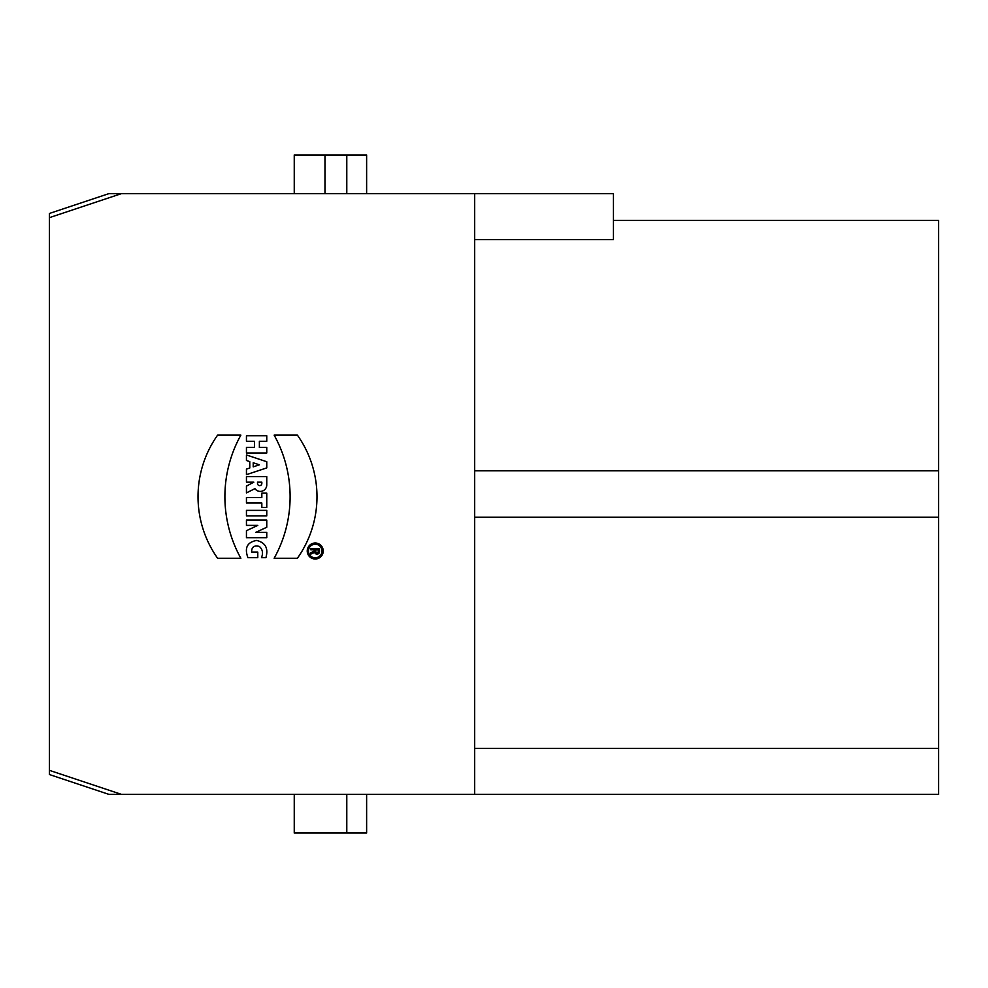 <?xml version="1.0" encoding="UTF-8"?>
<svg xmlns="http://www.w3.org/2000/svg" width="988" height="988" viewBox="0 0 988 988"><rect width="100%" height="100%" fill="white"/><g stroke="black" fill="none" stroke-linecap="round" stroke-linejoin="round"><path stroke-width="1.48" d="M315.234 559.01A8.003 8.003 0 0 0 322.162 547.006A8.003 8.003 0 0 0 308.305 547.006A8.003 8.003 0 0 0 315.234 559.01A8.003 8.003 0 0 0 322.162 547.006A8.003 8.003 0 0 0 308.305 547.006A8.003 8.003 0 0 0 315.234 559.01M240.862 435.128L217.619 435.128A106.519 106.519 0 0 0 217.619 558.269L240.862 558.269A126.711 126.711 0 0 1 240.862 435.128L217.619 435.128A106.519 106.519 0 0 0 217.619 558.269L240.862 558.269A126.711 126.711 0 0 1 240.862 435.128M266.76 435.745L246.444 435.745L246.444 441.29L254.447 441.29L254.447 447.441L246.444 447.441L246.444 452.986L266.76 452.986L266.76 447.441L259.375 447.441L259.375 441.29L266.76 441.29L266.76 435.745L246.444 435.745L246.444 441.29L254.447 441.29L254.447 447.441L246.444 447.441L246.444 452.986L266.76 452.986L266.76 447.441L259.375 447.441L259.375 441.29L266.76 441.29L266.76 435.745M266.76 510.376L246.444 510.376L246.444 515.909L266.76 515.909L266.76 510.376L246.444 510.376L246.444 515.909L266.76 515.909L266.76 510.376M266.76 493.136L261.832 493.136L261.832 497.507L246.444 497.507L246.444 503.04L261.832 503.04L261.832 507.412L266.76 507.412L266.76 493.136L261.832 493.136L261.832 497.507L246.444 497.507L246.444 503.04L261.832 503.04L261.832 507.412L266.76 507.412L266.76 493.136M266.76 476.636L246.444 476.636L246.444 482.169L253.83 482.169L246.444 486.108L246.444 492.889L254.941 488.64A6.496 6.496 0 0 0 266.76 484.91L266.76 476.636L246.444 476.636L246.444 482.169L253.83 482.169L246.444 486.108L246.444 492.889L254.941 488.64A6.496 6.496 0 0 0 266.76 484.91L266.76 476.636M246.444 454.962L246.444 460.494L249.766 461.606L249.766 468.016L246.444 469.115L246.444 474.66L266.76 467.892L266.76 461.729L246.444 454.962L246.444 460.494L249.766 461.606L249.766 468.016L246.444 469.115L246.444 474.66L266.76 467.892L266.76 461.729L246.444 454.962M121.413 794.364L474.672 794.364L474.672 193.636L108.878 193.636L49.4 213.457L49.4 770.356L121.413 794.364L108.878 794.364L49.4 774.543L49.4 770.356M266.76 520.096L246.444 520.096L246.444 525.394L257.794 525.394L246.444 530.692L246.444 537.707L266.76 537.707L266.76 532.421L255.682 532.421L266.76 527.246L266.76 520.096L246.444 520.096L246.444 525.394L257.794 525.394L246.444 530.692L246.444 537.707L266.76 537.707L266.76 532.421L255.682 532.421L266.76 527.246L266.76 520.096M261.474 557.664C263.339 553.058 262.61 549.316 259.288 546.413C254.114 545.104 251.57 547.006 251.619 552.119L257.782 552.119L257.782 557.664L247.926 557.664C244.283 547.895 247.198 542.153 256.658 540.448C265.476 542.597 268.563 548.34 265.908 557.664L261.474 557.664C263.339 553.058 262.61 549.316 259.288 546.413C254.114 545.104 251.57 547.006 251.619 552.119L257.782 552.119L257.782 557.664L247.926 557.664C244.283 547.895 247.198 542.153 256.658 540.448C265.476 542.597 268.563 548.34 265.908 557.664L261.474 557.664M274.145 558.269A126.711 126.711 0 0 0 274.145 435.128L297.388 435.128A106.519 106.519 0 0 1 297.388 558.269L274.145 558.269A126.711 126.711 0 0 0 274.145 435.128L297.388 435.128A106.519 106.519 0 0 1 297.388 558.269L274.145 558.269M324.978 193.636L324.978 154.968L366.622 154.968L366.622 193.636M366.622 794.364L366.622 833.032L294.251 833.032L294.251 794.364M294.251 193.636L294.251 154.968L324.978 154.968M474.672 470.807L938.6 470.807L938.6 220.398L613.449 220.398M474.672 193.636L613.449 193.636L613.449 239.627L474.672 239.627M938.6 470.807L938.6 517.193L474.672 517.193M938.6 517.193L938.6 748.373L474.672 748.373M938.6 748.373L938.6 794.364L474.672 794.364M346.788 833.032L346.788 794.364M346.788 193.636L346.788 154.968M259.375 464.805L253.212 462.755L253.212 466.867L259.375 464.805L253.212 462.755L253.212 466.867L259.375 464.805M257.522 482.169L261.832 482.169L261.832 483.465A2.149 2.149 0 0 1 259.683 485.614A2.149 2.149 0 0 1 257.522 483.465L257.522 482.169L261.832 482.169L261.832 483.465A2.149 2.149 0 0 1 259.683 485.614A2.149 2.149 0 0 1 257.522 483.465L257.522 482.169M315.234 557.788A6.768 6.768 0 0 0 321.1 547.624A6.768 6.768 0 0 0 309.368 547.624A6.768 6.768 0 0 0 315.234 557.788A6.768 6.768 0 0 0 321.1 547.624A6.768 6.768 0 0 0 309.368 547.624A6.768 6.768 0 0 0 315.234 557.788M310.862 549.81L310.862 548.587L319.482 548.587L319.482 551.662A2.458 2.458 0 0 1 314.629 552.243L310.862 554.12L310.862 552.749L314.555 550.896L314.555 549.81L310.862 549.81L310.862 548.587L319.482 548.587L319.482 551.662A2.458 2.458 0 0 1 314.629 552.243L310.862 554.12L310.862 552.749L314.555 550.896L314.555 549.81L310.862 549.81M318.247 549.81L315.79 549.81L315.79 551.662A1.235 1.235 0 0 0 317.024 552.897A1.235 1.235 0 0 0 318.247 551.662L318.247 549.81L315.79 549.81L315.79 551.662A1.235 1.235 0 0 0 317.024 552.897A1.235 1.235 0 0 0 318.247 551.662L318.247 549.81M121.413 193.636L49.4 217.644"/></g></svg>
